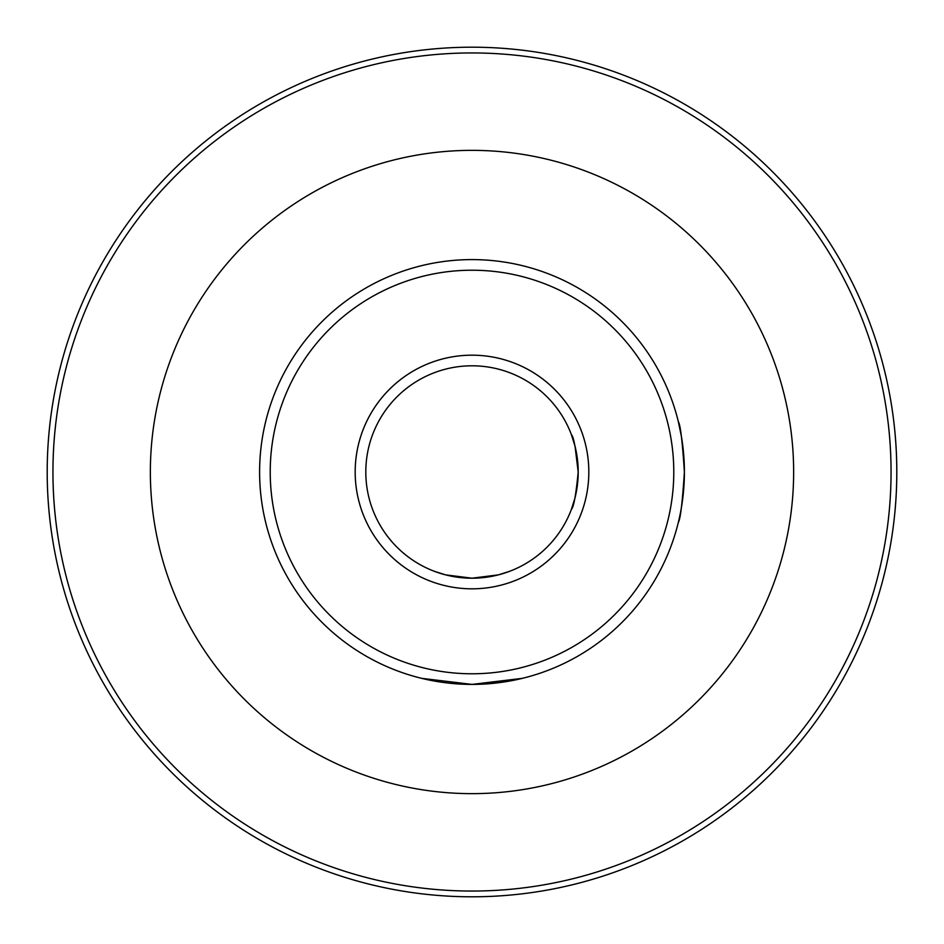 <?xml version="1.0" encoding="UTF-8"?>
<svg xmlns="http://www.w3.org/2000/svg" width="944" height="944" viewBox="0 0 944 944"><rect width="100%" height="100%" fill="white"/><g stroke="black" fill="none" stroke-linecap="round" stroke-linejoin="round"><path stroke-width="1.42" d="M684.4 472.047C682.406 502.633 680.376 519.401 678.347 522.351C680.388 519.353 682.406 502.562 684.4 472A212.4 212.4 0 0 1 472 684.4A212.4 212.4 0 0 1 259.6 472A212.4 212.4 0 0 1 472 259.6A212.4 212.4 0 0 1 684.4 472C682.406 441.403 680.388 424.611 678.347 421.649C680.376 424.576 682.394 441.355 684.4 472C682.406 502.562 680.388 519.353 678.347 522.351C680.376 519.401 682.406 502.633 684.4 472.047M421.649 678.347L472.035 684.4L507.624 681.391L522.351 678.347L472.024 684.4L421.649 678.347M355.18 472A116.82 116.82 0 0 1 472 355.18A116.82 116.82 0 0 1 588.82 472A116.82 116.82 0 0 1 472 588.82A116.82 116.82 0 0 1 355.18 472M577.244 486.231L578.2 472C575.993 494.715 573.74 507.164 571.415 509.335C573.74 507.129 576.005 494.68 578.2 472C575.993 449.297 573.74 436.848 571.415 434.665C573.74 436.848 576.005 449.297 578.2 472A106.2 106.2 0 0 0 472 365.8A106.2 106.2 0 0 0 365.8 472A106.2 106.2 0 0 0 472 578.2A106.2 106.2 0 0 0 578.2 472L575.038 446.288M270.22 472A201.78 201.78 0 0 0 472 673.78A201.78 201.78 0 0 0 673.78 472A201.78 201.78 0 0 0 472 270.22A201.78 201.78 0 0 0 270.22 472M575.026 446.229L571.415 434.665M434.665 571.415L445.603 574.861L472.012 578.2L498.408 574.861L509.335 571.415L498.397 574.872L472.012 578.2L445.58 574.861L434.665 571.415M891.053 472A419.053 419.053 0 0 1 472 891.053A419.053 419.053 0 0 1 52.947 472A419.053 419.053 0 0 1 472 52.947A419.053 419.053 0 0 1 891.053 472M896.8 472A424.8 424.8 0 0 1 472 896.8A424.8 424.8 0 0 1 47.2 472A424.8 424.8 0 0 1 472 47.2A424.8 424.8 0 0 1 896.8 472M150.356 472A321.644 321.644 0 0 1 472 150.356A321.644 321.644 0 0 1 793.644 472A321.644 321.644 0 0 1 472 793.644A321.644 321.644 0 0 1 150.356 472M678.347 421.649L681.438 436.659M683.491 452.4L684.376 468.672M571.415 509.335L574.861 498.408M575.167 497.181L577.221 486.42"/></g></svg>
